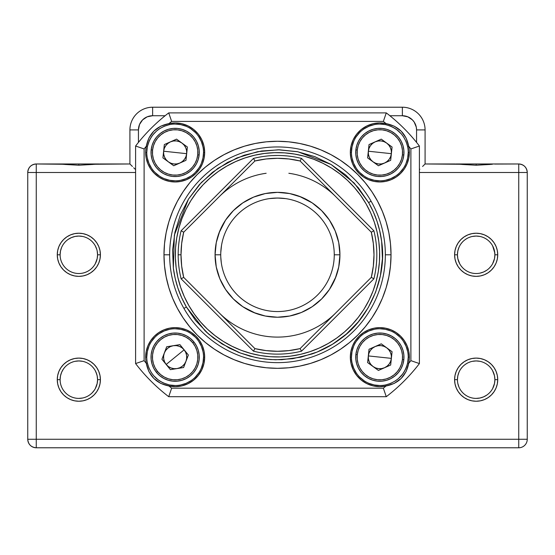 <?xml version="1.0" encoding="UTF-8"?>
<svg xmlns="http://www.w3.org/2000/svg" width="555" height="555" viewBox="0 0 555 555"><rect width="100%" height="100%" fill="white"/><g stroke="black" fill="none" stroke-linecap="round" stroke-linejoin="round"><path stroke-width="0.83" d="M93.032 164.433L78.838 165.224L57.595 163.975L36.262 163.975L78.838 163.975L78.838 165.224L64.651 164.44M499.819 163.975L476.162 163.975L476.162 165.224L461.982 164.44M459.991 164.259L425.081 163.975L425.081 129.919A22.706 22.706 0 0 0 402.375 107.219L152.625 107.219A22.706 22.706 0 0 0 129.919 129.919L129.919 163.975L100.073 163.975L78.838 165.224L78.838 163.975L55.181 163.975M60.197 256.681L60.106 254.794A18.731 18.731 0 0 0 78.838 273.525A18.731 18.731 0 0 0 97.569 254.794L100.406 254.794A21.569 21.569 0 0 1 78.838 276.362A21.569 21.569 0 0 1 57.269 254.794L60.106 254.794L60.495 250.992L60.106 254.794L60.495 250.992L61.591 247.481M60.197 381.556L60.106 379.669A18.731 18.731 0 0 0 78.838 398.4A18.731 18.731 0 0 0 97.569 379.669L100.406 379.669A21.569 21.569 0 0 1 78.838 401.237A21.569 21.569 0 0 1 57.269 379.669L60.106 379.669L60.495 375.86L60.106 379.669L60.495 375.867L61.598 372.343L63.298 369.207L61.591 372.356M457.528 381.556L457.431 379.669A18.731 18.731 0 0 0 476.162 398.4A18.731 18.731 0 0 0 494.894 379.669L497.731 379.669A21.569 21.569 0 0 1 476.162 401.237A21.569 21.569 0 0 1 454.594 379.669L457.431 379.669L457.826 375.86L457.431 379.669L457.826 375.867L458.923 372.356M492.632 263.722L494.512 258.575L494.894 254.794A18.731 18.731 0 0 1 476.162 273.525A18.731 18.731 0 0 1 457.431 254.794L457.819 258.588L457.431 254.794A18.731 18.731 0 0 0 476.162 273.525A18.731 18.731 0 0 0 494.894 254.794L497.731 254.794A21.569 21.569 0 0 1 476.162 276.362A21.569 21.569 0 0 1 454.594 254.794L457.431 254.794L457.826 250.992L457.431 254.794L457.826 250.992L458.923 247.481M65.594 392.919L66.579 393.835L65.594 392.919M68.182 364.26L66.871 365.252L68.182 364.26M71.456 362.457L73.239 361.791M65.58 268.03L66.586 268.967L65.58 268.03M68.182 239.385L66.871 240.377L68.182 239.385M82.626 236.451L78.838 236.062L75.036 236.451L71.456 237.582L68.272 239.33M63.187 389.964L62.548 388.923M63.291 390.123L62.375 388.611M75.036 361.326L78.838 360.937L82.626 361.326M462.925 392.919L463.904 393.835L462.925 392.919M465.513 364.26L464.202 365.252L465.513 364.26M468.788 362.457L470.571 361.791M462.912 268.03L463.918 268.967L462.912 268.03M465.513 239.385L464.202 240.377L465.513 239.385M468.788 237.582L470.571 236.916M472.367 236.451L476.162 236.062L479.957 236.451M472.367 361.326L476.162 360.937L479.957 361.326M458.929 372.343L459.706 370.726M460.622 390.123L459.706 388.611M460.518 389.964L459.88 388.923M97.181 258.575L97.569 254.794A18.731 18.731 0 0 1 78.838 273.525A18.731 18.731 0 0 1 60.106 254.794A18.731 18.731 0 0 1 78.838 236.062A18.731 18.731 0 0 1 97.569 254.794L97.174 250.978L97.569 254.794L97.181 258.575L95.3 263.722M92.734 267.35L93.871 265.963M87.829 271.228L89.41 270.257M84.45 272.665L86.24 271.999M63.79 265.956L64.935 267.35M61.591 262.106L62.375 263.736M97.472 377.775L97.174 375.853L97.569 379.669L97.181 383.45L97.569 379.669A18.731 18.731 0 0 1 78.838 398.4A18.731 18.731 0 0 1 60.106 379.669A18.731 18.731 0 0 1 78.838 360.937A18.731 18.731 0 0 1 97.569 379.669L97.181 383.45L95.3 388.597M92.734 392.225L93.871 390.838M87.829 396.103L89.41 395.132M84.45 397.54L86.212 396.887M63.79 390.831L64.935 392.225M60.939 385.191L61.591 386.981M494.803 377.775L494.505 375.853L494.894 379.669L494.512 383.45L494.894 379.669A18.731 18.731 0 0 1 476.162 398.4A18.731 18.731 0 0 1 457.431 379.669A18.731 18.731 0 0 1 476.162 360.937A18.731 18.731 0 0 1 494.894 379.669L494.512 383.45L492.632 388.597M491.709 390.123L491.203 390.838M476.162 398.4L479.985 398.011L483.571 396.874L486.742 395.132M461.122 390.831L462.26 392.225M457.819 383.463L458.923 386.981M489.475 267.975L491.203 265.963M479.957 273.136L483.571 271.999L486.742 270.257M461.122 265.956L462.26 267.35M458.923 262.106L457.819 258.588L459.706 263.736M98.915 163.975L78.838 163.975M490.356 164.433L476.162 165.224L476.162 163.975L456.085 163.975M95.037 164.259L129.919 163.975L130.571 164.627L129.919 163.975L129.919 129.919L138.438 129.919L138.438 142.413L138.438 129.919A14.187 14.187 0 0 1 152.625 115.731L165.119 115.731L152.625 115.731L152.625 107.219L152.625 115.731L147.193 116.814L142.593 119.887L139.513 124.493L138.438 129.919L129.919 129.919A22.706 22.706 0 0 1 152.625 107.219L402.375 107.219A22.706 22.706 0 0 1 425.081 129.919L416.562 129.919L416.562 142.413L416.562 129.919L425.081 129.919L425.081 163.975L424.429 164.627L425.081 163.975L454.927 163.975L476.162 165.224L492.361 164.259M389.881 115.731L402.375 115.731L407.807 116.814L412.407 119.887L414.176 122.038L416.292 127.15L416.562 129.919A14.187 14.187 0 0 0 402.375 115.731L402.375 107.219L402.375 115.731L389.881 115.731M419.407 172.494L518.738 172.494L518.738 439.269L36.262 439.269L36.262 172.494L135.593 172.494L27.75 172.494L27.75 439.269L36.262 439.269L36.262 163.975L36.262 172.494L27.75 172.494L27.75 439.269C28.256 444.444 31.094 447.281 36.262 447.781L518.738 447.781L518.738 439.269L27.75 439.269A8.512 8.512 0 0 0 36.262 447.781L36.262 439.269L36.262 447.781L518.738 447.781A8.512 8.512 0 0 0 527.25 439.269L527.25 172.494L518.738 172.494L518.738 447.781A8.512 8.512 0 0 0 527.25 439.269L518.738 439.269L527.25 439.269L527.25 172.494C526.744 167.319 523.906 164.481 518.738 163.975L494.935 164.065L518.738 163.975L518.738 172.494L518.738 163.975A8.512 8.512 0 0 1 527.25 172.494L419.407 172.494M457.431 254.794A18.731 18.731 0 0 1 476.162 236.062A18.731 18.731 0 0 1 494.894 254.794A18.731 18.731 0 0 0 476.162 236.062A18.731 18.731 0 0 0 457.431 254.794L454.594 254.794A21.569 21.569 0 0 1 476.162 233.225A21.569 21.569 0 0 1 497.731 254.794L497.322 250.589L496.094 246.538L494.096 242.812L491.418 239.545L488.15 236.86L484.418 234.869L480.373 233.641L476.162 233.225L471.958 233.641L467.914 234.869L464.181 236.86L460.914 239.545L458.229 242.812L456.238 246.538L455.01 250.589L454.594 254.794L455.01 259.005L456.238 263.049L458.229 266.782L460.914 270.049L464.181 272.727L467.914 274.725L471.958 275.953L476.162 276.362L480.373 275.953L484.418 274.725L488.15 272.727L491.418 270.049L494.096 266.782L496.094 263.049L497.322 259.005L497.731 254.794L494.894 254.794L494.512 258.575M497.731 379.669L497.322 375.464L496.094 371.413L494.096 367.688L491.418 364.42L488.15 361.735L484.418 359.744L480.373 358.516L476.162 358.1L471.958 358.516L467.914 359.744L464.181 361.735L460.914 364.42L458.229 367.688L456.238 371.413L455.01 375.464L454.594 379.669L455.01 383.88L456.238 387.924L458.229 391.657L460.914 394.924L464.181 397.602L467.914 399.6L471.958 400.828L476.162 401.237L480.373 400.828L484.418 399.6L488.15 397.602L491.418 394.924L494.096 391.657L496.094 387.924L497.322 383.88L497.731 379.669L494.894 379.669A18.731 18.731 0 0 0 476.162 360.937A18.731 18.731 0 0 0 457.431 379.669L454.594 379.669A21.569 21.569 0 0 1 476.162 358.1A21.569 21.569 0 0 1 497.731 379.669M100.406 379.669L99.99 375.464L98.762 371.413L96.771 367.688L94.086 364.42L90.819 361.735L87.086 359.744L83.042 358.516L78.838 358.1L74.627 358.516L70.582 359.744L66.85 361.735L63.582 364.42L60.904 367.688L58.906 371.413L57.678 375.464L57.269 379.669L57.678 383.88L58.906 387.924L60.904 391.657L63.582 394.924L66.85 397.602L70.582 399.6L74.627 400.828L78.838 401.237L83.042 400.828L87.086 399.6L90.819 397.602L94.086 394.924L96.771 391.657L98.762 387.924L99.99 383.88L100.406 379.669L97.569 379.669A18.731 18.731 0 0 0 78.838 360.937A18.731 18.731 0 0 0 60.106 379.669L57.269 379.669A21.569 21.569 0 0 1 78.838 358.1A21.569 21.569 0 0 1 100.406 379.669M100.406 254.794L99.99 250.589L98.762 246.538L96.771 242.812L94.086 239.545L90.819 236.86L87.086 234.869L83.042 233.641L78.838 233.225L74.627 233.641L70.582 234.869L66.85 236.86L63.582 239.545L60.904 242.812L58.906 246.538L57.678 250.589L57.269 254.794L57.678 259.005L58.906 263.049L60.904 266.782L63.582 270.049L66.85 272.727L70.582 274.725L74.627 275.953L78.838 276.362L83.042 275.953L87.086 274.725L90.819 272.727L94.086 270.049L96.771 266.782L98.762 263.049L99.99 259.005L100.406 254.794L97.569 254.794A18.731 18.731 0 0 0 78.838 236.062A18.731 18.731 0 0 0 60.106 254.794L57.269 254.794A21.569 21.569 0 0 1 78.838 233.225A21.569 21.569 0 0 1 100.406 254.794M459.706 245.851L458.929 247.468M462.273 242.23L461.129 243.624M467.192 238.352L465.603 239.33M491.203 243.631L490.065 242.237M494.803 252.9L492.618 245.844M462.273 367.105L461.129 368.499M467.192 363.227L465.603 364.205M491.203 368.506L490.065 367.112M494.894 379.669L494.505 375.853L492.618 370.719M62.375 370.726L61.598 372.343M64.942 367.105L63.804 368.499M69.861 363.227L68.272 364.205M93.871 368.506L92.734 367.112M96.73 374.132L95.287 370.719M62.375 245.851L61.598 247.468M64.942 242.23L63.804 243.624M93.871 243.631L92.734 242.237M96.73 249.257L95.287 245.844M494.505 250.978L494.894 254.794L494.505 250.978M476.8 236.076L476.162 236.062L476.8 236.076M476.8 360.951L476.162 360.937L476.8 360.951M82.626 398.011L78.838 398.4M94.378 390.123L92.144 392.85M97.174 375.853L96.07 372.343L97.174 375.853L97.569 379.669M79.469 360.951L78.838 360.937L79.469 360.951M97.174 250.971L97.569 254.794M476.162 163.975L518.738 163.975M135.177 169.233L133.706 167.763L135.177 169.233M132.416 166.472L130.571 164.627L132.416 166.472M62.639 164.259L36.262 163.975C31.094 164.481 28.256 167.319 27.75 172.494A8.512 8.512 0 0 1 36.262 163.975M422.584 166.472L424.429 164.627L422.584 166.472M419.823 169.233L419.407 169.657M166.264 232.122L167.513 226.69M169.018 221.334L170.794 216.048M172.82 210.865L175.102 205.773M177.635 200.806L180.403 195.977M183.414 191.274L186.633 186.751M190.088 182.359L190.414 181.978M190.441 181.936L193.75 178.162M197.982 173.77L201.659 170.323M205.898 166.701L210.303 163.302M214.875 160.104L219.593 157.148M224.463 154.422L229.451 151.945M234.543 149.718L235.042 149.51M235.112 149.482L239.774 147.727M245.046 146.007L250.43 144.55M255.883 143.35L261.356 142.427M266.913 141.768L272.463 141.386M278.034 141.275L283.598 141.435M289.169 141.872L294.677 142.579M300.172 143.558L305.604 144.806M310.96 146.319L316.246 148.088M321.435 150.121L326.52 152.403M331.488 154.935L336.316 157.696M341.02 160.707L345.543 163.926M349.934 167.381L350.323 167.707M350.358 167.735L354.139 171.044M358.523 175.283L361.978 178.96M365.592 183.192L368.999 187.597M372.19 192.176L375.145 196.893M377.872 201.756L380.355 206.744M382.582 211.837L382.784 212.336M382.811 212.412L384.566 217.067M386.287 222.347L386.433 222.839M386.44 222.86L387.744 227.723M388.944 233.183L389.867 238.657M390.526 244.207L390.914 249.757M391.018 255.328L390.859 260.892M390.422 266.462L389.714 271.978M388.736 277.472L387.487 282.897M385.982 288.253L384.206 293.546M382.18 298.729L379.897 303.814M377.365 308.788L374.597 313.61M371.586 318.313L368.367 322.844M364.912 327.228L364.586 327.616M364.559 327.651L361.25 331.432M357.018 335.817L353.341 339.272M349.102 342.893L344.697 346.292M340.125 349.483L335.407 352.439M330.537 355.165L325.549 357.649M320.457 359.876L319.957 360.077M319.888 360.112L315.226 361.867M309.954 363.581L304.577 365.044M299.117 366.244L293.644 367.167M288.087 367.826L282.537 368.208M276.966 368.319L271.402 368.152M265.831 367.715L260.323 367.008M254.828 366.029L249.396 364.788M244.04 363.275L238.754 361.499M233.565 359.473L228.48 357.191M223.512 354.659L218.684 351.891M213.98 348.887L209.457 345.661M205.066 342.206L204.677 341.88M204.642 341.852L200.861 338.55M196.477 334.311L193.022 330.634M189.408 326.396L186.001 321.997M182.81 317.418L179.855 312.701M177.128 307.831L174.645 302.843M172.418 297.757L172.216 297.251M172.189 297.182L170.434 292.527M168.713 287.247L168.567 286.748M168.56 286.727L167.256 281.871M166.056 276.411L165.133 270.937M164.474 265.38L164.086 259.83M163.982 254.259L164.141 248.696M164.578 243.132L165.286 237.616M300.713 357.205L281.78 359.716L270.729 359.585L260.205 358.37L249.875 356.109L240.197 352.952L222.132 344.024L208.305 333.784L195.485 320.367L186.39 307.005L183.927 308.413L186.39 307.005C179.494 294.899 175.144 281.933 173.34 268.12L174.367 235.049L188.464 199.127L201.326 182.512L217.761 168.436L236.909 157.946L257.541 151.702L278.305 149.788L297.993 151.806L331.071 164.481L354.187 183.06L368.61 202.589L373.293 211.781L377.053 221.389L379.849 231.317L381.66 241.474L382.437 258.644L380.404 275.717L375.61 292.228L368.187 307.734L358.336 321.824L346.313 334.117L332.445 344.28L317.113 352.043L300.831 357.177M368.61 202.589L371.073 201.181L368.61 202.589A105.006 105.006 0 0 1 381.66 241.474C387.3 277.937 368.68 318.792 340.971 338.453C332.272 345.085 322.601 350.26 311.959 353.993L292.728 358.696L275.544 359.786L264.936 359.05L256.042 357.593L240.239 352.966L229.361 348.124L213.744 338.238L205.114 330.87L186.39 307.005L181.707 297.813L177.947 288.205L175.151 278.277L173.34 268.12L172.598 250.118L174.936 232.254L180.299 215.056L188.527 199.023L199.37 184.635L212.509 172.314L227.564 162.421L244.089 155.24L261.599 150.995L279.574 149.808L297.494 151.709L314.824 156.642L331.051 164.467L345.703 174.95L358.35 187.784L368.61 202.589M335.699 312.992A82.306 82.306 0 0 1 219.301 312.992M219.301 196.595A82.306 82.306 0 0 1 266.15 173.278M264.499 153.457L274.489 152.667L264.499 153.457L254.627 155.22L244.977 157.939L235.639 161.595L226.704 166.146A102.169 102.169 0 0 1 366.147 203.997A102.169 102.169 0 0 1 328.296 343.441A102.169 102.169 0 0 1 188.853 305.59A102.169 102.169 0 0 1 226.704 166.146L218.261 171.55L210.387 177.76L203.158 184.711L196.643 192.335L190.913 200.556L186.015 209.304L181.998 218.497L178.897 228.029L176.747 237.824L175.567 247.78L175.373 257.804L176.164 267.801L177.926 277.673L180.646 287.324L184.302 296.654L188.853 305.59L194.257 314.033L200.466 321.907L207.41 329.136L215.035 335.65L223.263 341.38L232.011 346.278L241.196 350.302L250.735 353.396L260.524 355.547L270.486 356.726L280.511 356.921L290.501 356.137L300.373 354.374L310.023 351.648L319.361 347.999L328.296 343.441L336.739 338.037L344.613 331.834L351.842 324.883L358.357 317.259L363.352 310.19M360.743 195.554L366.147 203.997L360.743 195.554L354.534 187.68L347.59 180.451L339.965 173.944L331.737 168.207L322.989 163.309L313.804 159.292L304.265 156.191L294.476 154.047L284.514 152.868L274.489 152.667M364.087 309.031L368.985 300.283L373.002 291.098L376.103 281.565L378.253 271.77L379.433 261.814L379.627 251.79L378.836 241.793L377.074 231.921L374.354 222.271L375.832 227.064M288.85 173.278A82.306 82.306 0 0 1 335.699 196.595M374.354 222.271L370.698 212.933L366.147 203.997M329.774 345.869L332.473 344.267M381.653 241.432L379.717 230.755M381.646 241.383L379.592 230.207M206.245 331.932L209.624 334.915M237.706 351.974L239.413 352.654M399.933 132.395A28.381 28.381 0 0 0 396.846 129.717L401.32 133.887L403.742 137.134L406.087 141.636L407.599 146.492A28.381 28.381 0 0 1 408.23 152.445A28.381 28.381 0 0 0 407.599 146.492L408.709 146.249A29.519 29.519 0 0 1 409.361 152.445L408.23 152.445A28.381 28.381 0 0 1 379.849 180.826A28.381 28.381 0 0 1 351.468 152.445A28.381 28.381 0 0 0 379.849 180.826A28.381 28.381 0 0 0 408.23 152.445L409.361 152.445A29.519 29.519 0 0 1 379.849 181.964A29.519 29.519 0 0 1 350.33 152.445L351.468 152.445L352.016 146.908L353.625 141.587M401.98 374.916L399.919 377.213A28.381 28.381 0 0 0 402.576 374.139L398.407 378.614L395.16 381.035L390.658 383.387L385.808 384.892A28.381 28.381 0 0 1 351.468 357.142A28.381 28.381 0 0 0 385.808 384.892L386.044 386.002A29.519 29.519 0 0 1 350.33 357.142L351.468 357.142L350.33 357.142A29.519 29.519 0 0 1 379.849 327.63A29.519 29.519 0 0 1 409.361 357.142L408.23 357.142A28.381 28.381 0 0 0 379.849 328.761A28.381 28.381 0 0 0 351.468 357.142L352.016 351.606L353.625 346.285M155.067 377.192A28.381 28.381 0 0 0 158.154 379.87L153.679 375.707L151.258 372.46L148.913 367.958L147.401 363.102A28.381 28.381 0 0 1 146.77 357.142A28.381 28.381 0 0 0 147.401 363.102L146.291 363.338A29.519 29.519 0 0 1 145.639 357.142L146.77 357.142L145.639 357.142A29.519 29.519 0 0 1 175.151 327.63A29.519 29.519 0 0 1 204.67 357.142L203.532 357.142A28.381 28.381 0 0 0 175.151 328.761A28.381 28.381 0 0 0 146.77 357.142L147.318 351.606L148.934 346.285M153.02 134.678L156.593 130.98L159.84 128.552L164.342 126.207L169.192 124.702A28.381 28.381 0 0 1 203.532 152.445A28.381 28.381 0 0 0 169.192 124.702L168.956 123.592A29.519 29.519 0 0 1 204.67 152.445L203.532 152.445A28.381 28.381 0 0 1 175.151 180.826A28.381 28.381 0 0 1 146.77 152.445A28.381 28.381 0 0 0 175.151 180.826A28.381 28.381 0 0 0 203.532 152.445L204.67 152.445A29.519 29.519 0 0 1 175.151 181.964A29.519 29.519 0 0 1 145.639 152.445L146.77 152.445L147.318 146.908M403.173 373.314A28.381 28.381 0 0 0 405.004 370.282L402.576 374.139M405.233 369.831A28.381 28.381 0 0 0 405.67 368.915L405.004 370.282M351.468 357.142A28.381 28.381 0 0 1 379.849 328.761A28.381 28.381 0 0 1 407.599 363.102L406.454 367.021A28.381 28.381 0 0 0 406.454 367.021L405.67 368.915M158.98 380.466A28.381 28.381 0 0 0 162.011 382.298L158.154 379.87M162.462 382.527A28.381 28.381 0 0 0 163.385 382.971L162.011 382.298M146.77 357.142A28.381 28.381 0 0 1 175.151 328.761A28.381 28.381 0 0 1 203.532 357.142A28.381 28.381 0 0 1 169.192 384.892L163.385 382.971M169.657 254.794A107.843 107.843 0 0 0 277.5 362.644A107.843 107.843 0 0 0 385.343 254.794L391.025 254.794A113.525 113.525 0 0 1 277.5 368.319A113.525 113.525 0 0 1 163.975 254.794L169.657 254.794A107.843 107.843 0 0 1 277.5 146.95A107.843 107.843 0 0 1 385.343 254.794A107.843 107.843 0 0 1 277.5 362.644A107.843 107.843 0 0 1 169.657 254.794L163.975 254.794L164.523 265.921L166.16 276.945L168.866 287.747L172.619 298.236L177.385 308.309L183.108 317.862L189.748 326.812L197.226 335.067L205.482 342.553L214.431 349.185L223.984 354.916L234.057 359.675L244.547 363.428L255.355 366.133L266.372 367.771L277.5 368.319L288.628 367.771L299.644 366.133L310.453 363.428L320.943 359.675L331.016 354.916L340.569 349.185L349.518 342.553L357.774 335.067L365.252 326.812L371.892 317.862L377.615 308.309L382.381 298.236L386.134 287.747L388.84 276.945L390.477 265.921L391.025 254.794L390.477 243.666L388.84 232.649L386.134 221.84L382.381 211.351L377.615 201.285L371.892 191.725L365.252 182.775L357.774 174.52L349.518 167.041L340.569 160.402L331.016 154.679L320.943 149.912L310.453 146.159L299.644 143.454L288.628 141.816L277.5 141.275L266.372 141.816L255.355 143.454L244.547 146.159L234.057 149.912L223.984 154.679L214.431 160.402L205.482 167.041L197.226 174.52L189.748 182.775L183.108 191.725L177.385 201.285L172.619 211.351L168.866 221.84L166.16 232.649L164.523 243.666L163.975 254.794A113.525 113.525 0 0 1 277.5 141.275A113.525 113.525 0 0 1 391.025 254.794L385.343 254.794A107.843 107.843 0 0 0 277.5 146.95A107.843 107.843 0 0 0 169.657 254.794M397.616 130.321L399.926 132.388M171.648 121.406L383.352 121.406A170.281 170.281 0 0 1 386.044 123.592L379.516 122.932L373.002 123.737L366.827 125.957L361.298 129.488L356.685 134.157L353.216 139.728L351.058 145.923L350.33 152.445L350.899 158.203L352.578 163.746L355.304 168.845L358.974 173.32L363.449 176.989L368.555 179.716L374.091 181.395L379.849 181.964L385.607 181.395L391.143 179.716L396.249 176.989L400.717 173.32L404.387 168.845L407.12 163.746L408.799 158.203L409.361 152.445A29.519 29.519 0 0 0 408.709 146.249A170.281 170.281 0 0 1 410.887 148.948L410.887 360.646A170.281 170.281 0 0 1 408.709 363.338A29.519 29.519 0 0 0 409.361 357.142L408.799 351.384L407.12 345.848L404.387 340.742L400.717 336.274L396.249 332.605L391.143 329.871L385.607 328.192L379.849 327.63L374.091 328.192L368.555 329.871L363.449 332.605L358.974 336.274L355.304 340.742L352.578 345.848L350.899 351.384L350.33 357.142L351.058 363.664L353.216 369.866L356.685 375.437L361.298 380.099L366.827 383.63L373.002 385.857L379.516 386.655L386.044 386.002A170.281 170.281 0 0 1 383.352 388.188L171.648 388.188A170.281 170.281 0 0 1 168.956 386.002L175.484 386.655L181.998 385.857L188.173 383.63L193.702 380.099L198.315 375.437L201.784 369.866L203.942 363.664L204.67 357.142L204.101 351.384L202.422 345.848L199.696 340.742L196.026 336.274L191.551 332.605L186.445 329.871L180.909 328.192L175.151 327.63L169.393 328.192L163.857 329.871L158.751 332.605L154.283 336.274L150.613 340.742L147.88 345.848L146.201 351.384L145.639 357.142A29.519 29.519 0 0 0 146.291 363.338A170.281 170.281 0 0 1 144.113 360.646L144.113 148.948A170.281 170.281 0 0 1 146.291 146.249A29.519 29.519 0 0 0 145.639 152.445L146.201 158.203L147.88 163.746L150.613 168.845L154.283 173.32L158.751 176.989L163.857 179.716L169.393 181.395L175.151 181.964L180.909 181.395L186.445 179.716L191.551 176.989L196.026 173.32L199.696 168.845L202.422 163.746L204.101 158.203L204.67 152.445L203.942 145.923L201.784 139.728L198.315 134.157L193.702 129.488L188.173 125.957L181.998 123.737L175.484 122.932L168.956 123.592A170.281 170.281 0 0 1 171.648 121.406L383.352 121.406A170.281 170.281 0 0 1 386.044 123.592L394.286 126.2L401.168 131.16L406.114 138.042L408.709 146.249A170.281 170.281 0 0 1 410.887 148.948L410.887 360.646A170.281 170.281 0 0 1 408.709 363.338L406.1 371.586L401.133 378.461L394.258 383.408L386.044 386.002A170.281 170.281 0 0 1 383.352 388.188L171.648 388.188A170.281 170.281 0 0 1 168.956 386.002L160.714 383.394L153.832 378.427L148.886 371.552L146.291 363.338A170.281 170.281 0 0 1 144.113 360.646L144.113 148.948A170.281 170.281 0 0 1 146.291 146.249L148.9 138.008L153.867 131.126L160.742 126.179L168.956 123.592A170.281 170.281 0 0 1 171.648 121.406L168.727 112.894L386.273 112.894A178.8 178.8 0 0 1 419.407 146.02L419.407 363.574A178.8 178.8 0 0 1 386.273 396.7L168.727 396.7A178.8 178.8 0 0 1 135.593 363.574L135.593 146.02A178.8 178.8 0 0 1 168.727 112.894A178.8 178.8 0 0 0 135.593 146.02L135.593 363.574A178.8 178.8 0 0 0 168.727 396.7L386.273 396.7A178.8 178.8 0 0 0 419.407 363.574L419.407 146.02A178.8 178.8 0 0 0 386.273 112.894L168.727 112.894L170.669 118.569L168.727 112.894M203.532 357.142L204.67 357.142A29.519 29.519 0 0 1 168.956 386.002L169.192 384.892A28.381 28.381 0 0 0 203.532 357.142L202.984 362.679L201.375 368.007M198.752 372.911L195.221 377.213M190.92 380.744L186.015 383.366L180.687 384.976M175.151 385.524L169.615 384.976M161.339 381.937L158.3 379.981M157.384 379.273L155.088 377.213M151.557 341.374L155.081 337.072M159.382 333.548L164.294 330.926L169.615 329.309M175.151 328.761L180.687 329.309L186.015 330.926M190.92 333.548L195.221 337.072M198.752 341.374L201.375 346.285L202.984 351.606M408.23 357.142L409.361 357.142A29.519 29.519 0 0 1 408.709 363.338L407.599 363.102A28.381 28.381 0 0 0 408.23 357.142L407.682 362.679M404.637 370.962L402.687 373.994M379.849 385.524L374.313 384.976L368.985 383.366M364.08 380.744L359.779 377.213M356.248 372.911L353.625 368.007L352.016 362.679M356.248 341.374L359.779 337.072M364.08 333.548L368.985 330.926L374.313 329.309M379.849 328.761L385.385 329.309L390.706 330.926M395.618 333.548L399.919 337.072M403.443 341.374L406.066 346.285L407.682 351.606M408.23 152.445L407.682 157.988L406.066 163.309M403.443 168.214L399.919 172.515M395.618 176.046L390.706 178.668L385.385 180.285M379.849 180.826L374.313 180.285L368.985 178.668M364.08 176.046L359.779 172.515M356.248 168.214L353.625 163.309L352.016 157.988M356.248 136.683L359.779 132.381M364.08 128.85L368.985 126.228L374.313 124.611M379.849 124.07L385.385 124.611M393.662 127.657L396.7 129.613M396.02 129.128A28.381 28.381 0 0 0 392.989 127.296L396.846 129.717M392.538 127.06A28.381 28.381 0 0 0 391.615 126.623L392.989 127.296M351.468 152.445L350.33 152.445A29.519 29.519 0 0 1 386.044 123.592L385.808 124.702A28.381 28.381 0 0 0 351.468 152.445A28.381 28.381 0 0 1 385.808 124.702L389.728 125.846A28.381 28.381 0 0 0 389.728 125.839L391.615 126.623M203.532 152.445L202.984 157.988L201.375 163.309M198.752 168.214L195.221 172.515M190.92 176.046L186.015 178.668L180.687 180.285M175.151 180.826L169.615 180.285L164.294 178.668M159.382 176.046L155.081 172.515M151.557 168.214L148.934 163.309L147.318 157.988M150.363 138.632L152.313 135.593M155.081 132.381L155.095 132.368A28.381 28.381 0 0 0 152.424 135.455L155.081 132.381M175.151 124.07L180.687 124.611L186.015 126.228M190.92 128.85L195.221 132.381M198.752 136.683L201.375 141.587L202.984 146.908M151.827 136.273A28.381 28.381 0 0 0 149.996 139.305L152.424 135.455M149.767 139.756A28.381 28.381 0 0 0 149.33 140.679L149.996 139.305M146.77 152.445L145.639 152.445A29.519 29.519 0 0 1 146.291 146.249L147.401 146.492A28.381 28.381 0 0 0 146.77 152.445A28.381 28.381 0 0 1 147.401 146.492L149.33 140.679M171.634 121.351L169.976 116.557M139.256 147.269L144.057 148.927M410.943 148.927L415.744 147.269M385.024 116.557L383.366 121.351M383.366 388.236L385.024 393.037M415.744 362.325L410.943 360.66M144.057 360.66L139.256 362.325M169.976 393.037L171.634 388.236M141.275 147.963L135.593 146.02L141.275 147.963M170.669 391.025L168.727 396.7L170.669 391.025M135.593 363.574L144.113 360.646M419.407 146.02L410.887 148.948M384.331 118.569L386.273 112.894L384.331 118.569M413.725 361.631L419.407 363.574L413.725 361.631M386.273 396.7L383.352 388.188M383.352 121.406L386.273 112.894M410.887 360.646L419.407 363.574M171.648 388.188L168.727 396.7M144.113 148.948L135.593 146.02M169.192 124.702L168.956 123.592C156.406 126.11 148.851 133.665 146.291 146.249L147.401 146.492C150.433 134.934 157.696 127.671 169.192 124.702M147.401 363.102L146.291 363.338C148.816 375.888 156.371 383.443 168.956 386.002L169.192 384.892C157.641 381.868 150.377 374.604 147.401 363.102M385.808 384.892L386.044 386.002C398.594 383.484 406.149 375.929 408.709 363.338L407.599 363.102C404.567 374.653 397.304 381.916 385.808 384.892M407.599 146.492L408.709 146.249C406.184 133.7 398.629 126.145 386.044 123.592L385.808 124.702C397.359 127.726 404.623 134.99 407.599 146.492M267.337 155.983L264.138 156.364M277.5 155.462C259.282 156.559 259.282 156.559 277.5 155.462L272.096 155.608M178.689 264.957L179.071 268.155M277.5 351.287L266.129 350.614L254.918 348.609L183.684 277.375L181.679 266.164L181.006 254.794A96.494 96.494 0 0 1 183.684 232.212L181.117 230.769A99.331 99.331 0 0 0 178.169 254.794C179.265 273.018 179.265 273.018 178.169 254.794A99.331 99.331 0 0 0 181.117 278.818L183.684 277.375A96.494 96.494 0 0 1 181.006 254.794L178.169 254.794A99.331 99.331 0 0 1 181.117 230.769L253.475 158.411A99.331 99.331 0 0 1 301.525 158.411L373.883 230.769A99.331 99.331 0 0 1 373.883 278.818L301.525 351.176A99.331 99.331 0 0 1 253.475 351.176L181.117 278.818A99.331 99.331 0 0 1 178.169 254.794L181.006 254.794L181.679 243.423L183.684 232.212L254.918 160.978L266.129 158.973L277.5 158.3L288.871 158.973L300.082 160.978L371.316 232.212L373.321 243.423L373.994 254.794L373.321 266.164L371.316 277.375L300.082 348.609L288.871 350.614L277.451 351.287M221.306 262.82L220.779 257.021M221.466 263.875L221.528 264.229M221.098 261.155L221.14 261.523M220.737 254.8L220.737 255.238M334.263 254.794A56.763 56.763 0 0 1 277.5 311.556A56.763 56.763 0 0 1 220.737 254.794A56.763 56.763 0 0 0 277.5 311.556A56.763 56.763 0 0 0 334.263 254.794L339.938 254.794A62.438 62.438 0 0 1 277.5 317.231A62.438 62.438 0 0 1 215.062 254.794L220.737 254.794L215.062 254.794L216.263 266.976L219.815 278.686L225.587 289.481L233.35 298.944L242.812 306.707L253.607 312.479L265.318 316.031L277.5 317.231L289.682 316.031L301.393 312.479L312.188 306.707L321.65 298.944L329.413 289.481L335.185 278.686L338.737 266.976L339.938 254.794L338.737 242.611L335.185 230.901L329.413 220.106L321.65 210.643L312.188 202.88L301.393 197.108L289.682 193.556L277.5 192.356L265.318 193.556L253.607 197.108L242.812 202.88L233.35 210.643L225.587 220.106L219.815 230.901L216.263 242.611L215.062 254.794A62.438 62.438 0 0 1 277.5 192.356A62.438 62.438 0 0 1 339.938 254.794L334.263 254.794A56.763 56.763 0 0 0 277.5 198.031A56.763 56.763 0 0 0 220.737 254.794A56.763 56.763 0 0 1 277.5 198.031A56.763 56.763 0 0 1 334.263 254.794M269.473 198.607L277.5 198.031L285.534 198.607M178.315 249.389L178.661 244.894M178.668 264.728L178.315 260.198L178.668 264.728M282.904 155.608L287.4 155.955M216.263 266.976L219.815 278.686L225.587 289.481M242.812 306.707L255.605 313.27M289.682 316.031L301.393 312.479L312.188 306.707M329.413 289.481L335.976 276.688M338.737 242.611L335.185 230.901L329.413 220.106M312.188 202.88L299.395 196.324M265.318 193.556L253.607 197.108L242.812 202.88M225.587 220.106L219.024 232.899M284.209 198.433L283.813 198.385M220.779 252.58L221.528 245.359M279.727 198.079L275.28 198.079M179.175 240.669L178.668 244.831M291.625 156.475L287.462 155.962M373.883 230.769L301.525 158.411L300.082 160.978L371.316 232.212L373.883 230.769A99.331 99.331 0 0 1 376.831 254.794A99.331 99.331 0 0 0 373.883 230.769L371.316 232.212A96.494 96.494 0 0 1 371.316 277.375L300.082 348.609A96.494 96.494 0 0 1 254.918 348.609L253.475 351.176A99.331 99.331 0 0 0 301.525 351.176L300.082 348.609L301.525 351.176L373.883 278.818L371.316 277.375L373.883 278.818A99.331 99.331 0 0 0 376.831 254.794M253.475 351.176L254.918 348.609L183.684 277.375L181.117 278.818L253.475 351.176M181.117 230.769L183.684 232.212L254.918 160.978L253.475 158.411L181.117 230.769M254.918 160.978A96.494 96.494 0 0 1 300.082 160.978L301.525 158.411A99.331 99.331 0 0 0 253.475 158.411L254.918 160.978M379.849 152.445L391.372 153.679C390.762 158.015 388.486 161.137 384.546 163.045C380.487 164.689 376.644 164.273 373.022 161.817C369.568 159.119 368 155.587 368.326 151.217L379.849 152.445L368.326 151.217L368.395 154.241L369.248 157.148L370.83 159.729L373.022 161.817L375.679 163.26L378.614 163.975L381.646 163.898L384.546 163.045L387.126 161.47L389.215 159.278L390.664 156.621L391.372 153.679L391.296 150.655L390.442 147.748L388.868 145.167L386.675 143.079L384.018 141.636L381.077 140.921L378.052 140.998L375.152 141.851L372.571 143.426L370.483 145.618L369.033 148.275L368.326 151.217C368.929 146.881 371.205 143.759 375.152 141.851C379.211 140.207 383.054 140.623 386.675 143.079C390.13 145.778 391.691 149.309 391.372 153.679L379.849 152.445M403.832 155.011A24.122 24.122 0 0 0 382.409 128.462A24.122 24.122 0 0 0 355.859 149.885L357.274 150.037A22.706 22.706 0 0 1 382.256 129.87A22.706 22.706 0 0 1 402.424 154.859L403.832 155.011A24.122 24.122 0 0 1 377.289 176.434A24.122 24.122 0 0 1 355.859 149.885A24.122 24.122 0 0 1 382.409 128.462A24.122 24.122 0 0 1 403.832 155.011L402.875 159.639L401.029 163.996L398.372 167.901L395 171.218L391.046 173.812L386.662 175.588L382.013 176.476L377.289 176.434L372.655 175.477L368.305 173.632L364.392 170.968L361.076 167.596L358.481 163.649L356.705 159.264L355.824 154.616L355.859 149.885L356.823 145.257L358.669 140.901L361.326 136.995L364.697 133.679L368.652 131.077L373.036 129.308L377.677 128.42L382.409 128.462L387.036 129.419L391.393 131.264L395.306 133.928L398.622 137.3L401.216 141.248L402.986 145.632L403.873 150.28L403.832 155.011L402.424 154.859L402.458 150.405L401.626 146.034L399.961 141.907L397.519 138.188L394.397 135.018L390.713 132.513L386.613 130.779L382.256 129.87L377.809 129.835L373.432 130.668L369.311 132.34L365.585 134.782L362.415 137.904L359.911 141.581L358.176 145.681L357.274 150.037L357.233 154.491L358.065 158.862L359.737 162.99L362.179 166.708L365.301 169.879L368.985 172.383L373.078 174.117L377.435 175.026L381.889 175.061L386.259 174.228L390.387 172.556L394.106 170.114L397.283 166.993L399.78 163.316L401.522 159.216L402.424 154.859A22.706 22.706 0 0 1 377.435 175.026A22.706 22.706 0 0 1 357.274 150.037L355.859 149.885A24.122 24.122 0 0 0 377.289 176.434A24.122 24.122 0 0 0 403.832 155.011M381.271 139.138L392.08 147.026L390.664 160.333L378.427 165.758L367.611 157.87L369.033 144.564L381.271 139.138L392.08 147.026L390.664 160.333L378.427 165.758L367.611 157.87L369.033 144.564L381.271 139.138M175.151 152.445L186.674 153.679C186.071 158.015 183.795 161.137 179.848 163.045C175.789 164.689 171.946 164.273 168.325 161.817C164.87 159.119 163.309 155.587 163.628 151.217L175.151 152.445L163.628 151.217L163.704 154.241L164.557 157.148L166.132 159.729L168.325 161.817L170.982 163.26L173.923 163.975L176.948 163.898L179.848 163.045L182.428 161.47L184.517 159.278L185.967 156.621L186.674 153.679L186.605 150.655L185.752 147.748L184.17 145.167L181.978 143.079L179.321 141.636L176.386 140.921L173.354 140.998L170.454 141.851L167.874 143.426L165.785 145.618L164.335 148.275L163.628 151.217C164.238 146.881 166.514 143.759 170.454 141.851C174.513 140.207 178.356 140.623 181.978 143.079C185.432 145.778 187 149.309 186.674 153.679L175.151 152.445M199.141 155.011A24.122 24.122 0 0 0 177.711 128.462A24.122 24.122 0 0 0 151.168 149.885L152.576 150.037A22.706 22.706 0 0 1 177.565 129.87A22.706 22.706 0 0 1 197.726 154.859L199.141 155.011A24.122 24.122 0 0 1 172.591 176.434A24.122 24.122 0 0 1 151.168 149.885A24.122 24.122 0 0 1 177.711 128.462A24.122 24.122 0 0 1 199.141 155.011L198.177 159.639L196.331 163.996L193.674 167.901L190.303 171.218L186.348 173.812L181.964 175.588L177.322 176.476L172.591 176.434L167.964 175.477L163.607 173.632L159.694 170.968L156.378 167.596L153.784 163.649L152.014 159.264L151.126 154.616L151.168 149.885L152.125 145.257L153.971 140.901L156.628 136.995L160 133.679L163.954 131.077L168.338 129.308L172.987 128.42L177.711 128.462L182.345 129.419L186.695 131.264L190.608 133.928L193.924 137.3L196.519 141.248L198.295 145.632L199.176 150.28L199.141 155.011L197.726 154.859L197.767 150.405L196.935 146.034L195.263 141.907L192.821 138.188L189.699 135.018L186.015 132.513L181.922 130.779L177.565 129.87L173.111 129.835L168.741 130.668L164.613 132.34L160.894 134.782L157.717 137.904L155.22 141.581L153.478 145.681L152.576 150.037L152.542 154.491L153.374 158.862L155.039 162.99L157.481 166.708L160.603 169.879L164.287 172.383L168.387 174.117L172.744 175.026L177.191 175.061L181.568 174.228L185.689 172.556L189.415 170.114L192.585 166.993L195.089 163.316L196.824 159.216L197.726 154.859A22.706 22.706 0 0 1 172.744 175.026A22.706 22.706 0 0 1 152.576 150.037L151.168 149.885A24.122 24.122 0 0 0 172.591 176.434A24.122 24.122 0 0 0 199.141 155.011M176.573 139.138L187.389 147.026L185.967 160.333L173.729 165.758L162.92 157.87L164.335 144.564L176.573 139.138L187.389 147.026L185.967 160.333L173.729 165.758L162.92 157.87L164.335 144.564L176.573 139.138M175.151 357.142L166.167 364.462C163.51 360.979 162.899 357.163 164.322 353.022C166.014 348.984 169.004 346.542 173.306 345.703C177.649 345.148 181.263 346.521 184.142 349.823L175.151 357.142L184.142 349.823L181.936 347.749L179.272 346.313L176.33 345.612L173.306 345.703L170.406 346.57L167.832 348.158L165.758 350.358L164.322 353.022L163.621 355.963L163.711 358.988L164.578 361.888L166.167 364.462L168.366 366.543L171.03 367.979L173.972 368.673L176.996 368.582L179.896 367.715L182.47 366.127L184.551 363.927L185.987 361.263L186.681 358.322L186.598 355.297L185.724 352.397L184.142 349.823C186.792 353.306 187.41 357.122 185.987 361.263C184.295 365.308 181.298 367.743 176.996 368.582C172.654 369.137 169.046 367.764 166.167 364.462L175.151 357.142M156.448 372.377A24.122 24.122 0 0 0 190.386 375.846A24.122 24.122 0 0 0 193.855 341.908L192.758 342.803A22.706 22.706 0 0 1 189.491 374.743A22.706 22.706 0 0 1 157.551 371.482L156.448 372.377A24.122 24.122 0 0 1 159.916 338.439A24.122 24.122 0 0 1 193.855 341.908A24.122 24.122 0 0 1 190.386 375.846A24.122 24.122 0 0 1 156.448 372.377L153.839 368.437L152.042 364.059L151.133 359.418L151.154 354.694L152.091 350.059L153.915 345.696L156.559 341.769L159.916 338.439L163.857 335.824L168.234 334.034L172.876 333.125L177.607 333.146L182.241 334.082L186.598 335.907L190.525 338.55L193.855 341.908L196.47 345.848L198.26 350.226L199.169 354.867L199.148 359.591L198.211 364.233L196.387 368.589L193.744 372.516L190.386 375.846L186.445 378.461L182.068 380.251L177.427 381.16L172.702 381.139L168.068 380.203L163.704 378.378L159.778 375.735L156.448 372.377L157.551 371.482L160.686 374.639L164.377 377.129L168.484 378.843L172.848 379.731L177.295 379.745L181.665 378.892L185.779 377.206L189.491 374.743L192.647 371.607L195.138 367.916L196.858 363.809L197.74 359.453L197.753 354.999L196.9 350.628L195.214 346.514L192.758 342.803L189.623 339.646L185.925 337.156L181.825 335.442L177.461 334.554L173.007 334.54L168.644 335.393L164.523 337.079L160.811 339.542L157.655 342.678L155.171 346.369L153.451 350.476L152.563 354.832L152.549 359.286L153.402 363.657L155.088 367.771L157.551 371.482A22.706 22.706 0 0 1 160.811 339.542A22.706 22.706 0 0 1 192.758 342.803L193.855 341.908A24.122 24.122 0 0 0 159.916 338.439A24.122 24.122 0 0 0 156.448 372.377M183.608 367.521L170.392 369.651L161.942 359.272L166.701 346.764L179.91 344.634L188.367 355.013L183.608 367.521L170.392 369.651L161.942 359.272L166.701 346.764L179.91 344.634L188.367 355.013L183.608 367.521M379.849 357.142L391.372 358.37C390.762 362.713 388.486 365.835 384.546 367.736C380.487 369.38 376.644 368.971 373.022 366.508C369.568 363.816 368 360.278 368.326 355.915L379.849 357.142L368.326 355.915L368.395 358.939L369.248 361.839L370.83 364.42L373.022 366.508L375.679 367.958L378.614 368.666L381.646 368.596L384.546 367.736L387.126 366.161L389.215 363.969L390.664 361.312L391.372 358.37L391.296 355.346L390.442 352.446L388.868 349.865L386.675 347.777L384.018 346.327L381.077 345.619L378.052 345.696L375.152 346.549L372.571 348.124L370.483 350.316L369.033 352.973L368.326 355.915C368.929 351.579 371.205 348.45 375.152 346.549C379.211 344.905 383.054 345.314 386.675 347.777C390.13 350.476 391.691 354.007 391.372 358.37L379.849 357.142M403.832 359.702A24.122 24.122 0 0 0 382.409 333.153A24.122 24.122 0 0 0 355.859 354.583L357.274 354.735A22.706 22.706 0 0 1 382.256 334.568A22.706 22.706 0 0 1 402.424 359.55L403.832 359.702A24.122 24.122 0 0 1 377.289 381.132A24.122 24.122 0 0 1 355.859 354.583A24.122 24.122 0 0 1 382.409 333.153A24.122 24.122 0 0 1 403.832 359.702L402.875 364.337L401.029 368.687L398.372 372.599L395 375.915L391.046 378.51L386.662 380.286L382.013 381.167L377.289 381.132L372.655 380.168L368.305 378.323L364.392 375.666L361.076 372.294L358.481 368.34L356.705 363.955L355.824 359.314L355.859 354.583L356.823 349.955L358.669 345.599L361.326 341.686L364.697 338.37L368.652 335.775L373.036 333.999L377.677 333.118L382.409 333.153L387.036 334.117L391.393 335.962L395.306 338.619L398.622 341.991L401.216 345.945L402.986 350.33L403.873 354.978L403.832 359.702L402.424 359.55L402.458 355.103L401.626 350.732L399.961 346.604L397.519 342.886L394.397 339.709L390.713 337.204L386.613 335.47L382.256 334.568L377.809 334.533L373.432 335.366L369.311 337.031L365.585 339.473L362.415 342.595L359.911 346.278L358.176 350.378L357.274 354.735L357.233 359.182L358.065 363.56L359.737 367.681L362.179 371.406L365.301 374.576L368.985 377.081L373.078 378.815L377.435 379.717L381.889 379.759L386.259 378.926L390.387 377.254L394.106 374.812L397.283 371.69L399.78 368.007L401.522 363.913L402.424 359.55A22.706 22.706 0 0 1 377.435 379.717A22.706 22.706 0 0 1 357.274 354.735L355.859 354.583A24.122 24.122 0 0 0 377.289 381.132A24.122 24.122 0 0 0 403.832 359.702M381.271 343.836L392.08 351.717L390.664 365.03L378.427 370.449L367.611 362.568L369.033 349.262L381.271 343.836L392.08 351.717L390.664 365.03L378.427 370.449L367.611 362.568L369.033 349.262L381.271 343.836"/></g></svg>
